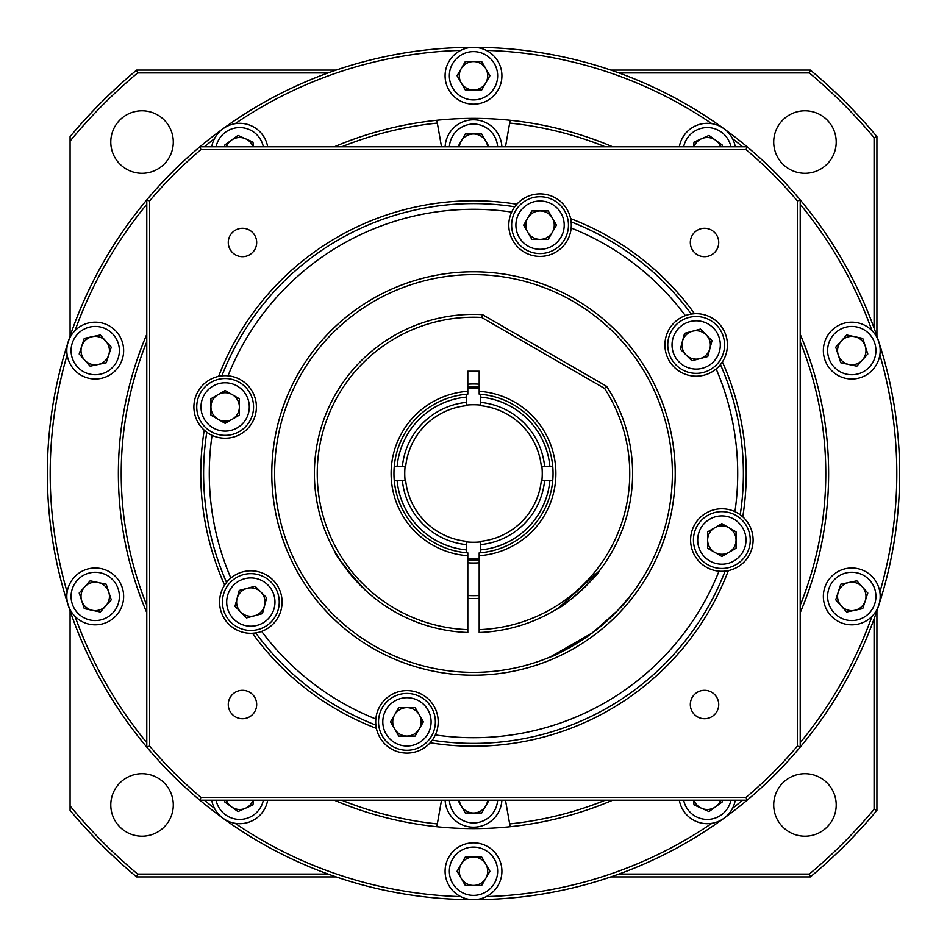 <?xml version="1.0" encoding="UTF-8"?>
<svg xmlns="http://www.w3.org/2000/svg" width="947" height="947" viewBox="0 0 947 947"><rect width="100%" height="100%" fill="white"/><g stroke="black" fill="none" stroke-linecap="round" stroke-linejoin="round"><path stroke-width="1.42" d="M836.213 142.038A31.251 31.251 0 0 0 804.962 110.787A31.251 31.251 0 0 0 773.711 142.038A31.251 31.251 0 0 0 804.962 173.289A31.251 31.251 0 0 0 836.213 142.038M836.213 804.962A31.251 31.251 0 0 0 804.962 773.711A31.251 31.251 0 0 0 773.711 804.962A31.251 31.251 0 0 0 804.962 836.213A31.251 31.251 0 0 0 836.213 804.962M173.289 142.038A31.251 31.251 0 0 0 142.038 110.787A31.251 31.251 0 0 0 110.787 142.038A31.251 31.251 0 0 0 142.038 173.289A31.251 31.251 0 0 0 173.289 142.038M173.289 804.962A31.251 31.251 0 0 0 142.038 773.711A31.251 31.251 0 0 0 110.787 804.962A31.251 31.251 0 0 0 142.038 836.213A31.251 31.251 0 0 0 173.289 804.962M876.922 610.815L876.922 810.383A525.585 525.585 0 0 1 810.383 876.922L610.815 876.922M610.815 70.078L810.383 70.078A525.585 525.585 0 0 1 876.922 136.617L876.922 336.185M328.112 72.919L137.646 72.919A522.744 522.744 0 0 0 70.078 141.067L70.078 136.617A525.585 525.585 0 0 1 136.617 70.078L336.185 70.078M336.185 876.922L136.617 876.922A525.585 525.585 0 0 1 70.078 810.383L70.078 805.933A522.744 522.744 0 0 0 137.646 874.081L328.112 874.081M874.081 328.112L874.081 137.646A522.744 522.744 0 0 0 809.354 72.919L618.888 72.919M618.888 874.081L809.354 874.081A522.744 522.744 0 0 0 874.081 809.354L874.081 618.888M70.078 336.185L70.078 141.067M70.078 805.933L70.078 610.815M137.646 874.081L136.617 876.922M809.354 874.081L810.383 876.922M874.081 809.354L876.922 810.383M874.081 137.646L876.922 136.617M809.354 72.919L810.383 70.078M137.646 72.919L136.617 70.078M67.142 354.9A423.309 423.309 0 0 0 67.142 592.1M75.038 616.402A423.309 423.309 0 0 0 146.785 742.661M204.339 800.215A423.309 423.309 0 0 0 214.46 808.3M235.128 823.322A423.309 423.309 0 0 0 460.727 896.62M486.273 896.62A423.309 423.309 0 0 0 711.872 823.322M732.54 808.3A423.309 423.309 0 0 0 742.661 800.215M800.215 742.661A423.309 423.309 0 0 0 871.962 616.402M879.858 592.1A423.309 423.309 0 0 0 879.858 354.9M899.65 473.5A426.15 426.15 0 0 1 68.208 605.192A426.15 426.15 0 0 1 800.215 199.888A426.15 426.15 0 0 1 899.65 473.5M871.962 330.598A423.309 423.309 0 0 0 800.215 204.339M742.661 146.785A423.309 423.309 0 0 0 732.54 138.7M711.872 123.678A423.309 423.309 0 0 0 486.273 50.38M460.727 50.38A423.309 423.309 0 0 0 235.128 123.678M214.46 138.7A423.309 423.309 0 0 0 204.339 146.785M146.785 204.339A423.309 423.309 0 0 0 75.038 330.598M728.953 527.739A14.205 14.205 0 0 0 707.646 540.05A14.205 14.205 0 0 0 728.953 552.35A14.205 14.205 0 0 0 721.851 525.845A14.205 14.205 0 0 0 714.748 527.739M692.482 331.225A14.205 14.205 0 0 0 686.125 354.995A14.205 14.205 0 0 0 709.883 348.626A14.205 14.205 0 0 0 686.125 334.895A14.205 14.205 0 0 0 682.444 341.263M232.252 394.65A14.205 14.205 0 0 0 210.944 406.95A14.205 14.205 0 0 0 232.252 419.261A14.205 14.205 0 0 0 225.149 392.745A14.205 14.205 0 0 0 218.047 394.65M247.155 588.336A14.205 14.205 0 0 0 240.787 612.105A14.205 14.205 0 0 0 264.556 605.737A14.205 14.205 0 0 0 240.787 592.005A14.205 14.205 0 0 0 237.117 598.374M146.785 612.685A355.125 355.125 0 0 1 146.785 334.315M800.215 334.315A355.125 355.125 0 0 1 800.215 612.685M612.685 800.215A355.125 355.125 0 0 1 510.161 826.731L509.664 823.926A352.284 352.284 0 0 0 605.263 800.215M341.737 800.215A352.284 352.284 0 0 0 437.336 823.926L436.839 826.731A355.125 355.125 0 0 0 510.161 826.731M436.839 826.731A355.125 355.125 0 0 1 334.315 800.215M800.215 605.263A352.284 352.284 0 0 0 800.215 341.737M605.263 146.785A352.284 352.284 0 0 0 509.664 123.074L505.485 146.785M509.664 123.074L510.161 120.269A355.125 355.125 0 0 1 612.685 146.785M441.515 146.785L437.336 123.074A352.284 352.284 0 0 0 341.737 146.785M334.315 146.785A355.125 355.125 0 0 1 436.839 120.269L437.336 123.074M146.785 341.737A352.284 352.284 0 0 0 146.785 605.263M437.336 823.926L441.515 800.215M510.161 120.269A355.125 355.125 0 0 0 436.839 120.269M505.485 800.215L509.664 823.926M589.981 634.691C612.342 616.367 625.6 603.653 629.755 596.515L617.562 610.59L592.786 632.62L550.207 656.981C554.22 656.413 567.478 648.979 589.981 634.691M375.829 718.998A264.213 264.213 0 0 1 261.644 631.377A31.251 31.251 0 0 1 255.726 632.927A269.895 269.895 0 0 0 375.876 725.118A31.251 31.251 0 0 1 408.382 690.635A31.251 31.251 0 0 1 432.234 740.223A269.895 269.895 0 0 0 725.118 571.124A31.251 31.251 0 0 1 718.998 571.171A264.213 264.213 0 0 1 435.336 734.943M230.843 578.037A31.251 31.251 0 0 0 252.458 633.259L255.726 632.927A31.251 31.251 0 0 1 252.458 633.259A272.736 272.736 0 0 0 376.385 728.361A31.251 31.251 0 0 0 430.175 742.768L432.234 740.223A31.251 31.251 0 0 1 430.175 742.768A272.736 272.736 0 0 0 728.361 570.615A31.251 31.251 0 0 0 742.768 516.825L740.223 514.766A269.895 269.895 0 0 0 720.454 364.607A31.251 31.251 0 0 1 716.157 368.963A264.213 264.213 0 0 1 734.943 511.664A31.251 31.251 0 0 1 742.768 516.825A272.736 272.736 0 0 0 722.383 361.955A31.251 31.251 0 0 0 694.542 313.741L691.274 314.073A269.895 269.895 0 0 0 571.124 221.882L570.615 218.639A31.251 31.251 0 0 0 516.825 204.232L514.766 206.777A269.895 269.895 0 0 0 221.882 375.876L218.639 376.385A31.251 31.251 0 0 0 204.232 430.175L206.777 432.234A269.895 269.895 0 0 0 226.546 582.393L224.617 585.045A272.736 272.736 0 0 1 204.232 430.175A31.251 31.251 0 0 0 212.057 435.336A264.213 264.213 0 0 0 230.843 578.037A31.251 31.251 0 0 1 282.088 602.055A31.251 31.251 0 0 1 261.644 631.377M716.157 368.963A31.251 31.251 0 0 1 664.912 344.945A31.251 31.251 0 0 1 694.542 313.741A272.736 272.736 0 0 0 570.615 218.639A31.251 31.251 0 0 1 538.618 256.365A31.251 31.251 0 0 1 516.825 204.232A272.736 272.736 0 0 0 218.639 376.385A31.251 31.251 0 0 1 256.4 406.95A31.251 31.251 0 0 1 212.057 435.336M718.998 571.171A31.251 31.251 0 0 1 690.6 540.05A31.251 31.251 0 0 1 734.943 511.664M256.684 704.521A14.205 14.205 0 0 0 242.479 690.316A14.205 14.205 0 0 0 228.274 704.521A14.205 14.205 0 0 0 242.479 718.726A14.205 14.205 0 0 0 256.684 704.521M256.684 242.479A14.205 14.205 0 0 0 242.479 228.274A14.205 14.205 0 0 0 228.274 242.479A14.205 14.205 0 0 0 242.479 256.684A14.205 14.205 0 0 0 256.684 242.479M718.726 242.479A14.205 14.205 0 0 0 704.521 228.274A14.205 14.205 0 0 0 690.316 242.479A14.205 14.205 0 0 0 704.521 256.684A14.205 14.205 0 0 0 718.726 242.479M718.726 704.521A14.205 14.205 0 0 0 704.521 690.316A14.205 14.205 0 0 0 690.316 704.521A14.205 14.205 0 0 0 704.521 718.726A14.205 14.205 0 0 0 718.726 704.521M271.789 473.5A201.711 201.711 0 0 1 473.5 271.789A201.711 201.711 0 0 1 675.211 473.5A201.711 201.711 0 0 1 473.5 675.211A201.711 201.711 0 0 1 271.789 473.5M672.37 473.5A198.87 198.87 0 0 0 473.5 274.63A198.87 198.87 0 0 0 274.63 473.5A198.87 198.87 0 0 0 473.5 672.37A198.87 198.87 0 0 0 672.37 473.5M725.118 571.124L728.361 570.615A31.251 31.251 0 0 1 725.118 571.124M375.876 725.118L376.385 728.361A31.251 31.251 0 0 1 375.876 725.118M228.002 375.829A264.213 264.213 0 0 1 511.664 212.057M571.171 228.002A264.213 264.213 0 0 1 685.356 315.623M797.374 200.93A423.309 423.309 0 0 0 746.07 149.626L200.93 149.626A423.309 423.309 0 0 0 149.626 200.93L149.626 746.07A423.309 423.309 0 0 0 200.93 797.374L746.07 797.374A423.309 423.309 0 0 0 797.374 746.07L797.374 200.93L800.215 199.888L800.215 747.112L797.374 746.07M200.93 149.626L199.888 146.785L747.112 146.785L746.07 149.626M149.626 746.07L146.785 747.112L146.785 199.888L149.626 200.93M746.07 797.374L747.112 800.215L199.888 800.215L200.93 797.374M720.454 364.607L722.383 361.955A31.251 31.251 0 0 1 720.454 364.607M501.91 871.24A28.41 28.41 0 0 1 473.5 899.65A28.41 28.41 0 0 1 445.09 871.24A28.41 28.41 0 0 1 473.5 842.83A28.41 28.41 0 0 1 501.91 871.24A28.41 28.41 0 0 0 473.5 842.83A28.41 28.41 0 0 0 445.09 871.24M461.201 864.138A14.205 14.205 0 0 0 473.5 885.445A14.205 14.205 0 0 0 485.799 864.138A14.205 14.205 0 0 0 461.201 864.138M481.703 857.035L489.907 871.24L481.703 885.445L465.297 885.445L457.093 871.24L465.297 857.035L481.703 857.035M262.698 811.981A28.41 28.41 0 0 0 267.693 800.215A28.41 28.41 0 0 1 211.737 800.215M226.392 800.215A14.205 14.205 0 0 0 253.038 800.215M253.476 800.215L252.979 804.914L238.005 811.591L224.735 801.955L224.913 800.215M104.004 623.434A28.41 28.41 0 0 1 68.208 605.192A28.41 28.41 0 0 1 86.449 569.384A28.41 28.41 0 0 1 122.246 587.625A28.41 28.41 0 0 1 104.004 623.434A28.41 28.41 0 0 0 122.246 587.625A28.41 28.41 0 0 0 86.449 569.384M98.18 582.512A14.205 14.205 0 0 0 81.714 600.8A14.205 14.205 0 0 0 105.78 605.914A14.205 14.205 0 0 0 98.18 582.512M111.273 599.818L100.299 612.011L84.247 608.601L79.181 593L90.154 580.807L106.206 584.216L111.273 599.818M86.449 377.616A28.41 28.41 0 0 1 68.208 341.808A28.41 28.41 0 0 1 104.004 323.566A28.41 28.41 0 0 1 122.246 359.375A28.41 28.41 0 0 1 86.449 377.616A28.41 28.41 0 0 0 122.246 359.375A28.41 28.41 0 0 0 104.004 323.566M105.78 341.086A14.205 14.205 0 0 0 81.714 346.2A14.205 14.205 0 0 0 98.18 364.488A14.205 14.205 0 0 0 105.78 341.086M106.206 362.784L90.154 366.193L79.181 354L84.247 338.399L100.299 334.989L111.273 347.182L106.206 362.784M211.737 146.785A28.41 28.41 0 0 1 267.693 146.785A28.41 28.41 0 0 0 262.698 135.019M253.038 146.785A14.205 14.205 0 0 0 226.392 146.785M224.913 146.785L224.735 145.045L238.005 135.409L252.979 142.086L253.476 146.785M445.09 75.76A28.41 28.41 0 0 1 473.5 47.35A28.41 28.41 0 0 1 501.91 75.76A28.41 28.41 0 0 1 473.5 104.17A28.41 28.41 0 0 1 445.09 75.76A28.41 28.41 0 0 0 473.5 104.17A28.41 28.41 0 0 0 501.91 75.76M485.799 82.863A14.205 14.205 0 0 0 473.5 61.555A14.205 14.205 0 0 0 461.201 82.863A14.205 14.205 0 0 0 485.799 82.863M465.297 89.965L457.093 75.76L465.297 61.555L481.703 61.555L489.907 75.76L481.703 89.965L465.297 89.965M684.302 135.019A28.41 28.41 0 0 0 679.307 146.785A28.41 28.41 0 0 1 735.263 146.785M720.608 146.785A14.205 14.205 0 0 0 693.962 146.785M693.524 146.785L694.021 142.086L708.995 135.409L722.265 145.045L722.088 146.785M842.996 323.566A28.41 28.41 0 0 1 878.792 341.808A28.41 28.41 0 0 1 860.551 377.616A28.41 28.41 0 0 1 824.754 359.375A28.41 28.41 0 0 1 842.996 323.566A28.41 28.41 0 0 0 824.754 359.375A28.41 28.41 0 0 0 860.551 377.616M848.82 364.488A14.205 14.205 0 0 0 865.286 346.2A14.205 14.205 0 0 0 841.22 341.086A14.205 14.205 0 0 0 848.82 364.488M835.728 347.182L846.701 334.989L862.753 338.399L867.819 354L856.846 366.193L840.794 362.784L835.728 347.182M860.551 569.384A28.41 28.41 0 0 1 878.792 605.192A28.41 28.41 0 0 1 842.996 623.434A28.41 28.41 0 0 1 824.754 587.625A28.41 28.41 0 0 1 860.551 569.384A28.41 28.41 0 0 0 824.754 587.625A28.41 28.41 0 0 0 842.996 623.434M841.22 605.914A14.205 14.205 0 0 0 865.286 600.8A14.205 14.205 0 0 0 848.82 582.512A14.205 14.205 0 0 0 841.22 605.914M840.794 584.216L856.846 580.807L867.819 593L862.753 608.601L846.701 612.011L835.728 599.818L840.794 584.216M735.263 800.215A28.41 28.41 0 0 1 679.307 800.215A28.41 28.41 0 0 0 684.302 811.981M693.962 800.215A14.205 14.205 0 0 0 720.608 800.215M722.088 800.215L722.265 801.955L708.995 811.591L694.021 804.914L693.524 800.215M501.874 800.215A28.41 28.41 0 0 1 473.5 827.205A28.41 28.41 0 0 1 445.126 800.215M459.366 800.215A14.205 14.205 0 0 0 487.634 800.215M489.078 800.215L481.703 813L465.297 813L457.922 800.215M435.36 721.851A28.41 28.41 0 0 1 406.95 750.261A28.41 28.41 0 0 1 378.54 721.851A28.41 28.41 0 0 1 406.95 693.441A28.41 28.41 0 0 1 435.36 721.851A28.41 28.41 0 0 0 406.95 693.441A28.41 28.41 0 0 0 378.54 721.851M394.65 714.748A14.205 14.205 0 0 0 406.95 736.056A14.205 14.205 0 0 0 419.261 714.748A14.205 14.205 0 0 0 394.65 714.748M415.153 707.646L423.356 721.851L415.153 736.056L398.758 736.056L390.555 721.851L398.758 707.646L415.153 707.646M270.925 622.143A28.41 28.41 0 0 1 230.748 622.143A28.41 28.41 0 0 1 230.748 581.967A28.41 28.41 0 0 1 270.925 581.967A28.41 28.41 0 0 1 270.925 622.143A28.41 28.41 0 0 0 270.925 581.967A28.41 28.41 0 0 0 230.748 581.967M254.518 615.775A14.205 14.205 0 0 0 264.556 605.737M266.675 597.806L262.437 613.656L246.587 617.894L234.998 606.305L239.236 590.455L255.086 586.217L266.675 597.806M225.149 435.36A28.41 28.41 0 0 1 196.739 406.95A28.41 28.41 0 0 1 225.149 378.54A28.41 28.41 0 0 1 253.559 406.95A28.41 28.41 0 0 1 225.149 435.36A28.41 28.41 0 0 0 253.559 406.95A28.41 28.41 0 0 0 225.149 378.54M218.047 419.261A14.205 14.205 0 0 0 232.252 419.261M239.354 415.153L225.149 423.356L210.944 415.153L210.944 398.758L225.149 390.555L239.354 398.758L239.354 415.153M511.64 225.149A28.41 28.41 0 0 1 540.05 196.739A28.41 28.41 0 0 1 568.46 225.149A28.41 28.41 0 0 1 540.05 253.559A28.41 28.41 0 0 1 511.64 225.149A28.41 28.41 0 0 0 540.05 253.559A28.41 28.41 0 0 0 568.46 225.149M552.35 232.252A14.205 14.205 0 0 0 540.05 210.944A14.205 14.205 0 0 0 527.739 232.252A14.205 14.205 0 0 0 552.35 232.252M531.847 239.354L523.644 225.149L531.847 210.944L548.242 210.944L556.445 225.149L548.242 239.354L531.847 239.354M676.075 324.857A28.41 28.41 0 0 1 716.252 324.857A28.41 28.41 0 0 1 716.252 365.033A28.41 28.41 0 0 1 676.075 365.033A28.41 28.41 0 0 1 676.075 324.857A28.41 28.41 0 0 0 676.075 365.033A28.41 28.41 0 0 0 716.252 365.033M699.845 358.664A14.205 14.205 0 0 0 709.883 348.626M680.325 349.194L684.563 333.344L700.413 329.106L712.002 340.695L707.764 356.546L691.914 360.783L680.325 349.194M721.851 511.64A28.41 28.41 0 0 1 750.261 540.05A28.41 28.41 0 0 1 721.851 568.46A28.41 28.41 0 0 1 693.441 540.05A28.41 28.41 0 0 1 721.851 511.64A28.41 28.41 0 0 0 693.441 540.05A28.41 28.41 0 0 0 721.851 568.46M714.748 552.35A14.205 14.205 0 0 0 728.953 552.35M707.646 531.847L721.851 523.644L736.056 531.847L736.056 548.242L721.851 556.445L707.646 548.242L707.646 531.847M445.126 146.785A28.41 28.41 0 0 1 473.5 119.796A28.41 28.41 0 0 1 501.874 146.785M487.634 146.785A14.205 14.205 0 0 0 459.366 146.785M457.922 146.785L465.297 134.001L481.703 134.001L489.078 146.785M558.576 607.938L599.475 570.662C598.587 575.255 563.098 607.856 556.386 609.3L557.274 608.755M358.889 583.849L365.128 589.981C345.797 568.887 335.451 555.629 334.113 550.207L340.174 560.304L356.522 581.328M479.182 555.688L479.182 629.648A156.255 156.255 0 0 0 604.565 388.424L481.644 317.458A156.255 156.255 0 0 0 317.399 466.587A156.255 156.255 0 0 0 467.818 629.648L467.818 555.688A82.389 82.389 0 0 1 391.111 473.5A82.389 82.389 0 0 1 467.818 391.312L467.818 371.224L479.182 371.224L479.182 391.312A82.389 82.389 0 0 1 555.889 473.5A82.389 82.389 0 0 1 479.182 555.688L479.182 552.847A79.548 79.548 0 0 0 553.048 473.5A79.548 79.548 0 0 0 479.182 394.153L479.182 391.312M467.818 629.648L467.818 632.489A159.096 159.096 0 0 1 314.57 466.173A159.096 159.096 0 0 1 482.473 314.653L606.577 386.305A159.096 159.096 0 0 1 479.182 632.489L479.182 629.648M467.818 391.312L467.818 394.153A79.548 79.548 0 0 0 393.952 473.5A79.548 79.548 0 0 0 467.818 552.847L467.818 555.688M482.473 314.653L481.644 317.458M606.577 386.305L604.565 388.424M479.182 387.039A86.651 86.651 0 0 0 467.818 387.039M467.818 559.961A86.651 86.651 0 0 0 479.182 559.961M479.182 562.814A89.492 89.492 0 0 1 467.818 562.814M467.818 384.186A89.492 89.492 0 0 1 479.182 384.186M467.818 595.533A122.163 122.163 0 0 0 479.182 595.533M479.182 598.374A125.004 125.004 0 0 1 467.818 598.374M479.182 388.459A85.23 85.23 0 0 0 467.818 388.459M467.818 558.541A85.23 85.23 0 0 0 479.182 558.541M541.885 466.398A68.752 68.752 0 0 1 541.885 480.603M480.603 541.885A68.752 68.752 0 0 1 466.398 541.885M466.398 405.115A68.752 68.752 0 0 1 480.603 405.115M480.603 541.317A68.184 68.184 0 0 0 541.317 480.603L544.608 480.603A71.463 71.463 0 0 1 480.603 544.608L480.603 541.317M480.603 549.876A76.707 76.707 0 0 0 549.876 480.603L552.728 480.603A79.548 79.548 0 0 1 480.603 552.728L480.603 544.608M544.608 480.603L549.876 480.603M541.317 466.398A68.184 68.184 0 0 0 480.603 405.683L480.603 402.392A71.463 71.463 0 0 1 544.608 466.398L541.317 466.398M549.876 466.398A76.707 76.707 0 0 0 480.603 397.124L480.603 394.272A79.548 79.548 0 0 1 552.728 466.398L544.608 466.398M480.603 402.392L480.603 397.124M466.398 405.683A68.184 68.184 0 0 0 405.683 466.398L402.392 466.398A71.463 71.463 0 0 1 466.398 402.392L466.398 405.683M466.398 397.124A76.707 76.707 0 0 0 397.124 466.398L394.272 466.398A79.548 79.548 0 0 1 466.398 394.272L466.398 402.392M402.392 466.398L397.124 466.398M405.115 480.603A68.752 68.752 0 0 1 405.115 466.398M466.398 544.608A71.463 71.463 0 0 1 402.392 480.603L405.683 480.603A68.184 68.184 0 0 0 466.398 541.317L466.398 552.728A79.548 79.548 0 0 1 394.272 480.603L397.124 480.603A76.707 76.707 0 0 0 466.398 549.876M397.124 480.603L402.392 480.603M449.352 871.24A24.148 24.148 0 0 0 473.5 895.389A24.148 24.148 0 0 0 497.649 871.24A24.148 24.148 0 0 0 473.5 847.092A24.148 24.148 0 0 0 449.352 871.24M216.07 800.215A24.148 24.148 0 0 0 263.349 800.215M87.763 573.444A24.148 24.148 0 0 0 72.256 603.866A24.148 24.148 0 0 0 102.69 619.374A24.148 24.148 0 0 0 118.197 588.951A24.148 24.148 0 0 0 87.763 573.444M102.69 327.626A24.148 24.148 0 0 0 72.256 343.134A24.148 24.148 0 0 0 87.763 373.556A24.148 24.148 0 0 0 118.197 358.049A24.148 24.148 0 0 0 102.69 327.626M263.349 146.785A24.148 24.148 0 0 0 216.07 146.785M497.649 75.76A24.148 24.148 0 0 0 473.5 51.612A24.148 24.148 0 0 0 449.352 75.76A24.148 24.148 0 0 0 473.5 99.909A24.148 24.148 0 0 0 497.649 75.76M730.93 146.785A24.148 24.148 0 0 0 683.651 146.785M859.237 373.556A24.148 24.148 0 0 0 874.744 343.134A24.148 24.148 0 0 0 844.31 327.626A24.148 24.148 0 0 0 828.803 358.049A24.148 24.148 0 0 0 859.237 373.556M844.31 619.374A24.148 24.148 0 0 0 874.744 603.866A24.148 24.148 0 0 0 859.237 573.444A24.148 24.148 0 0 0 828.803 588.951A24.148 24.148 0 0 0 844.31 619.374M683.651 800.215A24.148 24.148 0 0 0 730.93 800.215M449.399 800.215A24.148 24.148 0 0 0 473.5 822.943A24.148 24.148 0 0 0 497.601 800.215M382.801 721.851A24.148 24.148 0 0 0 406.95 745.999A24.148 24.148 0 0 0 431.098 721.851A24.148 24.148 0 0 0 406.95 697.702A24.148 24.148 0 0 0 382.801 721.851M233.755 584.986A24.148 24.148 0 0 0 233.755 619.125A24.148 24.148 0 0 0 267.906 619.125A24.148 24.148 0 0 0 267.906 584.986A24.148 24.148 0 0 0 233.755 584.986M225.149 382.801A24.148 24.148 0 0 0 201.001 406.95A24.148 24.148 0 0 0 225.149 431.098A24.148 24.148 0 0 0 249.298 406.95A24.148 24.148 0 0 0 225.149 382.801M564.199 225.149A24.148 24.148 0 0 0 540.05 201.001A24.148 24.148 0 0 0 515.902 225.149A24.148 24.148 0 0 0 540.05 249.298A24.148 24.148 0 0 0 564.199 225.149M713.245 362.014A24.148 24.148 0 0 0 713.245 327.875A24.148 24.148 0 0 0 679.094 327.875A24.148 24.148 0 0 0 679.094 362.014A24.148 24.148 0 0 0 713.245 362.014M721.851 564.199A24.148 24.148 0 0 0 745.999 540.05A24.148 24.148 0 0 0 721.851 515.902A24.148 24.148 0 0 0 697.702 540.05A24.148 24.148 0 0 0 721.851 564.199M497.601 146.785A24.148 24.148 0 0 0 473.5 124.057A24.148 24.148 0 0 0 449.399 146.785"/></g></svg>
